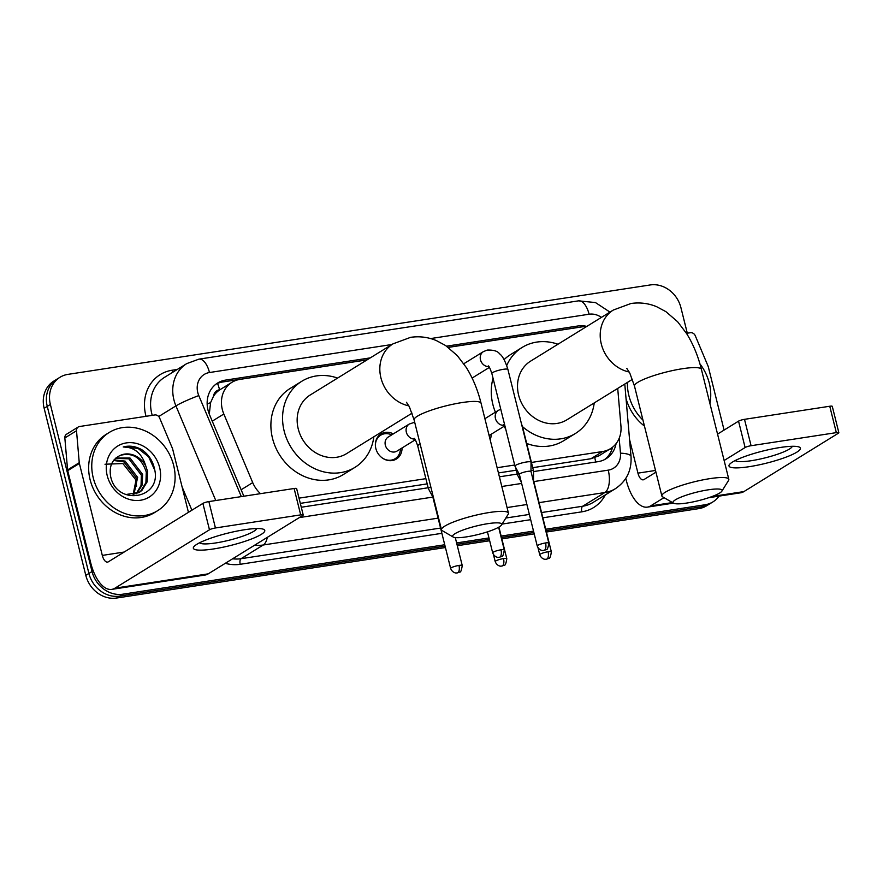 <?xml version="1.0" encoding="UTF-8"?>
<svg xmlns="http://www.w3.org/2000/svg" width="883" height="883" viewBox="0 0 883 883"><rect width="100%" height="100%" fill="white"/><g stroke="black" fill="none" stroke-linecap="round" stroke-linejoin="round"><path stroke-width="1.32" d="M402.03 447.968A14.713 12.77 -121.7 0 1 396.423 459.005A14.713 12.77 -121.7 0 1 375.827 448.454A14.713 12.77 -121.7 0 1 380.959 433.961A14.713 12.77 -121.7 0 1 393.321 433.884M491.136 434.293A14.713 12.77 -121.7 0 1 490.164 439.767M213.487 396.268A27.594 23.951 -121.7 0 1 219.988 389.701L219.558 389.767A9.194 7.98 58.3 0 0 213.487 396.268L210.573 402.659L209.293 414.116M532.736 467.681L590.926 458.741L598.862 455.838L610.55 448.619A27.594 23.951 58.3 0 0 620.948 426.07L617.714 388.421M300.319 503.365L427.184 483.884M498.431 472.946L516.301 470.197M367.063 359.878L239.878 379.403A27.594 23.951 58.3 0 0 231.953 382.306L219.988 389.701M586.809 326.412A27.594 23.951 58.3 0 0 583.266 326.677L448.255 347.405M531.434 462.449L602.614 451.522A27.594 23.951 58.3 0 0 610.55 448.619M299.017 498.144L425.882 478.652M497.129 467.714L514.679 465.021M231.953 382.306A27.594 23.951 58.3 0 0 223.829 414.017L252.715 482.615A27.594 23.951 58.3 0 0 260.496 493.663M444.734 544.756L122.737 594.204A27.594 23.951 -121.7 0 1 92.031 571.522L50.375 404.458L47.263 406.379A27.594 23.951 -121.7 0 1 56.887 379.193A27.594 23.951 -121.7 0 0 47.263 406.379L88.918 573.453L47.263 406.379L44.15 408.299A27.594 23.951 -121.7 0 1 53.775 381.114L60 377.273A27.594 23.951 -121.7 0 1 67.925 374.37L650.208 284.955A27.594 23.951 -121.7 0 1 680.914 307.626L687.294 333.189M122.737 594.204L119.624 596.124A27.594 23.951 -121.7 0 1 88.918 573.453A27.594 23.951 -121.7 0 0 119.624 596.124L445.076 546.147L119.624 596.124L116.512 598.045A27.594 23.951 -121.7 0 1 85.806 575.374L44.15 408.299M719.071 496.114A27.594 23.951 -121.7 0 1 712.945 501.886A27.594 23.951 -121.7 0 1 705.02 504.778L701.908 506.71L546.058 530.639L701.908 506.71A27.594 23.951 -121.7 0 0 709.833 503.807A27.594 23.951 -121.7 0 1 701.908 506.71L698.795 508.63L546.411 532.03M533.873 532.504L501.511 537.482L533.873 532.504M489.314 539.347L456.952 544.325L489.314 539.347M712.945 501.886L706.72 505.727A27.594 23.951 -121.7 0 1 698.795 508.63M534.226 533.895L501.853 538.873M489.668 540.738L457.295 545.716M445.429 547.537L116.512 598.045M586.831 326.401A27.594 23.951 58.3 0 0 577.835 326.004L446.533 346.169M448.189 347.35L574.723 327.924A27.594 23.951 -121.7 0 1 576.356 327.736M50.375 404.458A27.594 23.951 -121.7 0 1 60 377.273M705.02 504.778L545.716 529.248M533.531 531.113L501.158 536.091M488.972 537.957L456.599 542.935M370.308 357.869L225.573 380.098A27.594 23.951 58.3 0 0 217.648 383.001A27.594 23.951 58.3 0 0 209.525 414.701L242.748 493.597A27.594 23.951 58.3 0 0 243.984 496.191M533.553 471.577L598.111 461.654A27.594 23.951 58.3 0 0 606.036 458.763A27.594 23.951 58.3 0 0 616.08 443.652M301.28 507.239L428.156 487.758M499.403 476.82L517.261 474.072M216.136 384.028A27.594 23.951 -121.7 0 1 222.461 382.019L367.196 359.789M612.614 447.162A27.594 23.951 -121.7 0 1 604.436 459.646M642.967 420.153A45.993 39.912 -121.7 0 1 628.862 395.496A45.993 39.912 -121.7 0 1 627.405 382.427M699.921 363.862A45.993 39.912 -121.7 0 1 709.281 383.145A45.993 39.912 -121.7 0 1 709.932 403.52M644.447 426.07A45.993 39.912 -121.7 0 1 626.036 398.52M780.252 447.482A36.799 6.313 -14 0 1 798.265 446.754A36.799 6.313 -14 0 1 788.651 456.125A36.799 6.313 -14 0 1 749.137 466.699A36.799 6.313 -14 0 1 730.197 463.73A36.799 6.313 -14 0 1 780.252 447.482M735.285 460.496A29.437 5.055 166 0 0 751.234 460.716A29.437 5.055 166 0 0 792.25 446.29M686.455 333.321L690.407 332.714A4.603 3.996 58.3 0 1 695.274 335.739L708.067 366.125A4.603 3.996 58.3 0 1 708.321 366.875L724.082 430.087M625.793 478.398L626.279 480.352A36.799 17.163 -98.7 0 0 647.427 507.118A36.799 17.163 -98.7 0 0 650.605 505.915L663.994 497.648M708.773 497.692L740.716 492.791A36.799 17.163 -98.7 0 0 743.905 491.588L838.409 433.2A4.603 0.795 166 0 0 838.85 432.714A4.603 0.795 166 0 0 836.333 432.626L829.755 406.246A4.603 0.795 -14 0 1 832.272 406.335L838.85 432.714M751.08 445.716A4.603 0.795 166 0 0 745.109 447.526L738.541 421.147A4.603 0.795 -14 0 1 744.501 419.337L751.08 445.716L836.333 432.626M724.137 460.496L745.109 447.526M744.501 419.337L829.755 406.246M738.541 421.147L717.559 434.116M655.948 472.173L644.027 479.535A9.194 4.294 81.3 0 1 643.232 479.833A9.194 4.294 81.3 0 1 637.945 473.145L629.557 439.491M93.223 477.747A45.993 39.912 -121.7 0 1 109.26 432.449A45.993 39.912 -121.7 0 1 173.642 465.396A45.993 39.912 -121.7 0 1 157.604 510.705A45.993 39.912 -121.7 0 1 93.223 477.747M157.604 510.705L154.492 512.626A45.993 39.912 -121.7 0 1 90.11 479.668A45.993 39.912 -121.7 0 1 106.148 434.37L109.26 432.449M159.646 467.549A29.989 26.026 -121.7 0 1 140.574 500.242A29.989 26.026 -121.7 0 1 107.207 475.606A29.989 26.026 -121.7 0 1 126.28 442.913A29.989 26.026 -121.7 0 1 159.646 467.549M110.662 476.566C116.821 506.776 162.24 498.763 154.547 469.105C152.847 460.992 148.697 454.579 142.097 449.889C135.839 446.257 129.547 445.286 123.212 446.964C134.448 447.063 141.997 453.487 145.861 466.235A20.784 18.035 -121.7 0 0 120.43 455.33C112.174 459.193 108.918 466.279 110.662 476.566M138.697 492.736L140.673 491.18L145.916 482.637L146.291 472.074C141.423 457.769 132.814 452.184 120.43 455.33M125.772 494.557L139.326 492.372L141.898 490.418L147.152 481.875L147.527 471.301L145.861 466.235M136.026 493.95L141.048 485.462L141.346 475.12L128.797 458.796L115.441 458.398M136.722 493.685L142.218 484.922L142.582 474.359L130.033 458.034L115.839 458.045M133.09 494.734L136.412 478.178L123.852 461.853L113.576 460.484M133.852 494.579L137.649 477.405L125.088 461.092L114.039 459.888M104.989 464.226L122.914 463.553L135.706 479.701L136.611 486.246M154.702 470.01L148.598 456.776L137.969 448.365L123.212 446.964M708.243 489.822A25.298 4.338 166 0 0 682.305 496.599A25.298 4.338 166 0 0 673.552 503.189A25.298 4.338 166 0 0 686.853 503.034A25.298 4.338 166 0 0 721.897 491.136A25.298 4.338 166 0 0 708.243 489.822M673.552 503.189L662.636 496.853A34.492 5.916 -14 0 1 661.875 495.981A34.492 5.916 -14 0 1 709.932 478.63A34.492 5.916 -14 0 1 728.817 479.292A34.492 5.916 -14 0 1 728.563 480.418L721.897 491.136M626.798 368.399L629.778 373.056L634.48 386.07A34.492 5.916 166 0 1 682.526 368.708A34.492 5.916 166 0 1 701.411 369.381C698.122 356.081 693.199 344.16 686.654 333.631L677.625 321.743L665.948 311.677L656.676 306.71C648.453 303.288 639.899 302.218 631.003 303.487L613.332 310.032L530.639 361.114A34.492 29.934 58.3 0 0 518.608 395.098A34.492 29.934 58.3 0 0 566.897 419.811L632.449 379.315M506.732 365.485A50.596 43.907 -121.7 0 1 522.184 347.416A50.596 43.907 -121.7 0 1 557.968 344.238M495.396 412.195A50.596 43.907 -121.7 0 1 492.869 404.458A50.596 43.907 -121.7 0 1 493.056 378.299M504.083 359.624A50.596 43.907 -121.7 0 1 510.517 354.624L522.184 347.416M594.226 402.924A50.596 43.907 -121.7 0 1 575.363 433.509A50.596 43.907 -121.7 0 1 522.46 426.599M575.363 433.509L563.696 440.716A50.596 43.907 -121.7 0 1 526.698 443.454M505.606 428.641A50.596 43.907 -121.7 0 1 503.785 426.478M487.869 523.663A25.298 4.338 166 0 0 461.93 530.44A25.298 4.338 166 0 0 453.189 537.03A25.298 4.338 166 0 0 466.478 536.875A25.298 4.338 166 0 0 501.522 524.977A25.298 4.338 166 0 0 487.869 523.663M453.189 537.03L442.273 530.694A34.492 5.916 -14 0 1 441.511 529.822A34.492 5.916 -14 0 1 489.568 512.471A34.492 5.916 -14 0 1 508.453 513.133A34.492 5.916 -14 0 1 508.189 514.259L501.522 524.977M406.434 402.24L409.414 406.897L414.105 419.911A34.492 5.916 166 0 1 462.162 402.549A34.492 5.916 166 0 1 481.047 403.222C477.758 389.922 472.835 378.001 466.279 367.471L457.262 355.584L445.584 345.518L436.312 340.551C428.089 337.129 419.524 336.059 410.628 337.328L392.957 343.873L310.275 394.955A34.492 29.934 58.3 0 0 298.244 428.928A34.492 29.934 58.3 0 0 346.533 453.652L412.074 413.156M373.851 436.765A50.596 43.907 -121.7 0 1 354.988 467.339A50.596 43.907 -121.7 0 1 284.171 431.092A50.596 43.907 -121.7 0 1 301.809 381.257A50.596 43.907 -121.7 0 1 337.593 378.079M354.988 467.339L343.321 474.557A50.596 43.907 -121.7 0 1 272.505 438.299A50.596 43.907 -121.7 0 1 290.143 388.465L301.809 381.257M548.829 543.067C548.133 547.868 547.25 550.054 546.18 549.601L543.939 550.429A5.982 2.792 81.3 0 0 544.458 550.23A5.982 2.792 -98.7 0 0 545.562 542.957A5.982 1.026 166 0 1 548.829 543.067L530.992 471.5A5.982 1.026 166 0 0 530.992 471.5L531.036 462.206A8.278 1.424 166 0 0 531.025 462.151A8.278 1.424 166 0 0 526.489 461.986A8.278 1.424 166 0 0 515.749 465.264A8.278 1.424 166 0 0 514.955 466.147A8.278 1.424 166 0 0 514.988 466.213L519.392 474.414A5.982 1.026 166 0 0 519.403 474.436M530.992 471.5A5.982 1.026 166 0 0 527.714 471.379A5.982 1.026 166 0 0 519.955 473.741A5.982 1.026 166 0 0 519.381 474.392L537.228 545.97C539.182 550.948 543.619 550.661 543.001 550.495L543.939 550.429M518.983 473.652A8.278 1.424 166 0 0 518.277 474.05A8.278 1.424 166 0 0 517.482 474.933A8.278 1.424 166 0 0 517.504 474.999L521.29 482.052M489.414 436.765A13.797 11.976 58.3 0 0 489.524 435.286M533.509 480.33A5.982 1.026 166 0 0 533.509 480.286L533.553 470.992A8.278 1.424 166 0 0 533.542 470.926A8.278 1.424 166 0 0 530.992 470.54M551.356 551.853C550.661 556.654 549.778 558.829 548.707 558.387L546.456 559.215A5.982 2.792 81.3 0 0 546.974 559.016A5.982 2.792 -98.7 0 0 548.078 551.743A5.982 1.026 166 0 1 551.356 551.853L533.509 480.286A5.982 1.026 166 0 0 533.111 480.032M391.71 434.877A13.797 11.976 58.3 0 0 380.661 435.22A13.797 11.976 58.3 0 0 375.463 446.489M414.811 439.094A8.278 7.185 58.3 0 1 406.346 432.217A8.278 7.185 58.3 0 1 409.237 424.061L388.233 437.03A8.278 7.185 58.3 0 0 385.341 445.187A8.278 7.185 58.3 0 0 396.931 451.125L415.286 439.778M430.816 486.919A8.278 1.424 166 0 0 429.16 487.725A8.278 1.424 166 0 0 428.365 488.619A8.278 1.424 166 0 0 428.387 488.674L432.802 496.875A5.982 1.026 166 0 0 432.813 496.897M433.167 496.345A5.982 1.026 166 0 0 432.791 496.853L450.639 568.431C452.593 573.409 457.019 573.122 456.412 572.968L457.35 572.901A5.982 2.792 81.3 0 0 457.869 572.703A5.982 2.792 -98.7 0 0 458.972 565.429A5.982 1.026 166 0 0 450.639 568.431M382.769 458.31A13.797 11.976 58.3 0 0 395.165 458.696A13.797 11.976 58.3 0 0 400.418 448.972M244.613 529.734A36.799 6.313 -14 0 1 262.626 529.005A36.799 6.313 -14 0 1 253.013 538.387A36.799 6.313 -14 0 1 213.498 548.961A36.799 6.313 -14 0 1 194.558 545.981A36.799 6.313 -14 0 1 244.613 529.734M199.646 542.747A29.437 5.055 166 0 0 215.595 542.968A29.437 5.055 166 0 0 256.611 528.553M79.249 462.681A4.603 3.996 58.3 0 0 79.382 463.454L67.715 470.672A4.603 3.996 -121.7 0 1 67.583 469.899L79.249 462.681L76.512 430.749A4.603 3.996 58.3 0 1 78.245 426.997A4.603 3.996 58.3 0 1 79.569 426.511L154.768 414.966A4.603 3.996 58.3 0 1 159.635 417.99L172.428 448.376A4.603 3.996 58.3 0 1 172.682 449.127L188.432 512.339M67.715 470.672L90.64 562.614A36.799 17.163 -98.7 0 0 111.777 589.369A36.799 17.163 -98.7 0 0 114.967 588.166L209.47 529.789L202.891 503.409L108.388 561.787A9.194 4.294 81.3 0 1 107.594 562.096A9.194 4.294 81.3 0 1 102.307 555.407L79.382 463.454M67.583 469.899L64.845 437.957A4.603 3.996 -121.7 0 1 66.578 434.204L78.245 426.997M111.777 589.369L205.077 575.043A36.799 17.163 -98.7 0 0 208.256 573.84L302.77 515.462A4.603 0.795 166 0 0 303.211 514.966A4.603 0.795 166 0 0 300.695 514.877L294.116 488.498A4.603 0.795 -14 0 1 296.633 488.586L303.211 514.966M202.891 503.409A4.603 0.795 -14 0 1 208.863 501.588L215.441 527.968L300.695 514.877M215.441 527.968A4.603 0.795 166 0 0 209.47 529.789M208.863 501.588L294.116 488.498M207.152 403.995A27.594 2.428 -22.8 0 1 210.573 402.659M595.617 462.041A27.594 12.87 -98.7 0 0 594.822 457.758M610.021 448.939A27.594 6.898 -4.9 0 1 611.908 449.425M219.558 389.767A27.594 12.87 -98.7 0 0 217.538 383.388M590.926 458.741L602.614 451.522M241.136 489.767L252.715 482.615M212.251 421.169L223.829 414.017M85.806 575.374L92.031 571.522M574.723 327.924L577.835 326.004M601.422 317.394A18.4 15.96 58.3 0 0 589.093 314.227L430.573 338.575M609.965 312.107L595.473 302.571L578.531 300.849A18.4 8.576 81.3 0 1 589.093 314.227M391.942 344.502L209.481 372.527A18.4 15.96 58.3 0 0 197.781 392.582A18.4 15.96 58.3 0 0 198.785 395.595L241.313 496.599M215.772 500.529L175.927 405.893A36.799 31.931 -121.7 0 1 173.918 399.856A36.799 31.931 -121.7 0 1 186.754 363.608L164.58 377.306A36.799 31.931 58.3 0 0 151.755 413.553A36.799 31.931 58.3 0 0 152.24 415.352M158.708 416.522L175.927 405.893A18.4 1.623 -22.8 0 1 198.785 395.595M146.026 416.301A41.391 35.916 -121.7 0 1 172.108 370.242L177.306 369.447M605.308 494.921A41.391 35.916 -121.7 0 1 581.831 511.831L542.868 517.813M530.672 519.69L502.085 524.072M441.886 533.321L240.22 564.292A41.391 35.916 -121.7 0 1 225.297 563.321M615.418 488.674A36.799 31.931 -121.7 0 1 604.844 492.537L582.681 506.235A36.799 31.931 58.3 0 0 593.244 502.361L615.418 488.674C626.61 481.058 631.809 470.308 631.014 456.412L624.789 384.05M182.075 486.842L191.909 510.197M438.1 518.144L263.244 544.999L241.07 558.696L440.573 528.056M267.295 537.372A18.4 8.576 81.3 0 1 263.244 544.999A36.799 31.931 -121.7 0 1 254.79 545.098M232.626 558.796A36.799 31.931 58.3 0 0 241.07 558.696A4.603 2.141 -98.7 0 0 240.22 564.292M533.829 481.577L608.244 470.142A18.4 8.576 81.3 0 1 604.844 492.537L539.083 502.637M526.897 504.513L507.063 507.559M505.849 518.034L529.37 514.425M541.555 512.548L582.681 506.235A4.603 2.141 -98.7 0 0 581.831 511.831M608.244 470.142A18.4 15.96 58.3 0 0 620.462 453.178L619.182 438.277M299.326 517.581L432.847 497.085M501.809 486.489L521.643 483.442M172.108 370.242A4.603 2.141 -98.7 0 0 172.869 372.185M620.462 453.178A18.4 4.603 -4.9 0 1 631.014 456.412M578.531 300.849L198.918 359.149A18.4 8.576 81.3 0 1 209.481 372.527M222.461 382.019L225.573 380.098M650.605 505.915L672.471 502.559M712.283 496.445L743.905 491.588M637.945 473.145L655.517 470.451M613.332 310.032A34.492 29.934 58.3 0 0 601.301 344.017A34.492 29.934 58.3 0 0 629.237 372.03M392.957 343.873A34.492 29.934 58.3 0 0 380.926 377.858A34.492 29.934 58.3 0 0 408.873 405.871M463.796 363.741L483.376 351.644A8.278 7.185 58.3 0 0 480.484 359.8A8.278 7.185 58.3 0 0 488.95 366.677M483.376 351.644L487.195 350.076C493.597 349.878 497.703 351.114 499.513 353.763C502.482 355.816 505.286 361.048 507.913 369.469A8.278 1.424 166 0 0 503.387 369.304A8.278 1.424 166 0 0 502.924 369.381A8.278 1.424 166 0 0 491.853 373.476C490.054 368.31 488.862 365.794 488.266 365.915M545.562 542.957A5.982 1.026 166 0 0 537.228 545.97M501.003 549.8A5.982 2.792 -98.7 0 1 499.899 557.074A5.982 2.792 81.3 0 1 499.381 557.272L501.621 556.445C502.692 556.897 503.586 554.712 504.281 549.91A5.982 1.026 166 0 0 501.003 549.8A5.982 1.026 166 0 0 492.67 552.802L487.449 531.853M484.899 418.674L498.343 410.374A8.278 7.185 58.3 0 0 495.462 418.531A8.278 7.185 58.3 0 0 503.917 425.407M521.29 423.123L522.891 428.2A8.278 1.424 166 0 0 522.482 427.891M548.078 551.743A5.982 1.026 166 0 0 539.745 554.745L538.012 547.758M503.52 558.586A5.982 2.792 -98.7 0 1 502.416 565.86A5.982 2.792 81.3 0 1 501.908 566.058L504.149 565.23C505.219 565.672 506.102 563.497 506.798 558.696A5.982 1.026 166 0 0 503.52 558.586A5.982 1.026 166 0 0 495.197 561.588L493.454 554.601M457.35 572.901L459.59 572.074C460.661 572.515 461.544 570.341 462.239 565.539A5.982 1.026 166 0 0 458.972 565.429M420.153 444.182A8.278 1.424 166 0 0 417.714 445.882L428.365 488.619M114.967 588.166L208.256 573.84M102.307 555.407L124.172 552.041M76.512 430.749L64.845 437.957M198.918 359.149L186.754 363.608M647.427 507.118L673.431 503.122M634.48 386.07L661.875 495.981M701.411 369.381L728.817 479.292M414.105 419.911L441.511 529.822M481.047 403.222L508.453 513.133M491.853 373.476L514.955 466.147M472.118 378.056L489.425 367.372M507.913 369.469L531.025 462.151M504.281 549.91L498.63 527.261M492.67 552.802C494.623 557.791 499.061 557.504 498.442 557.339L499.381 557.272M515.584 467.328L517.482 474.933M489.105 435.54L504.392 426.103M505.506 428.255L503.233 424.646M498.343 410.374L500.76 409.215M522.891 428.2L533.542 470.926M539.745 554.745C541.698 559.734 546.135 559.447 545.517 559.281L546.456 559.215M506.798 558.696L498.917 527.096M495.197 561.588C497.14 566.577 501.577 566.279 500.959 566.124L501.908 566.058M380.661 435.22L377.659 437.074M414.69 422.229L409.237 424.061M395.165 458.696L392.162 460.551M417.714 445.882C415.915 440.716 414.723 438.2 414.127 438.332M462.239 565.539L455.275 537.581"/></g></svg>
